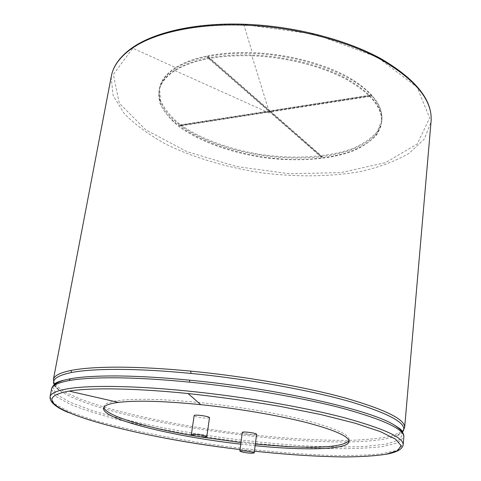 <?xml version="1.0" encoding="UTF-8"?>
<svg xmlns="http://www.w3.org/2000/svg" width="481" height="481" viewBox="0 0 481 481"><rect width="100%" height="100%" fill="white"/><g stroke="black" fill="none" stroke-linecap="round" stroke-linejoin="round"><path stroke-width="0.36" stroke-dasharray="2.4 1.8" d="M209.5 417.755L206.157 418.199C199.543 417.682 195.545 416.817 194.168 415.596M255.339 444.125L240.963 442.58M199.296 436.724L195.268 436.045M103.896 407.413L103.92 406.337C104.533 403.727 109.47 401.797 118.735 400.535C136.478 398.34 163.913 399.062 201.034 402.699C238.552 406.553 279.166 413.522 307.281 420.785C335.654 428.415 349.621 434.8 349.194 439.935L348.953 440.686M256.601 434.319L253.204 434.692C247.15 434.199 243.518 433.441 242.316 432.413M240.753 444.149L255.134 445.701M175.583 67.587C166.396 73.539 161.057 80.321 159.578 87.927L160.462 100.301C164.147 108.64 170.605 116.618 179.84 124.236C200.228 138.931 230.73 149.886 263.041 154.846C295.442 159.175 327.795 157.251 351.599 148.972C362.668 144.306 371.218 138.522 377.242 131.62L381.848 120.112C383.231 105.225 371.56 90.644 346.843 76.365C322.312 63.077 286.327 53.884 252.345 52.615C218.675 51.852 193.085 56.842 175.583 67.587L132.786 48.214L113.354 74.519L119.276 103.193L145.743 129.834L186.712 151.521L236.369 166.522L289.46 173.767L340.951 172.595L385.552 162.62L417.274 143.987L429.659 117.887L417.069 87.253L377.441 57.215L315.524 34.367L243.729 24.483C195.851 22.872 154.407 32.576 132.786 48.214M322.06 157.167L321.416 157.245L321.494 156.578C274.284 162.566 212.38 149.35 180.219 125.282L180.104 125.968L179.666 125.643L179.78 124.958C164.418 113.414 157.642 101.311 159.451 88.654C160.931 81.061 166.264 74.284 175.457 68.338C183.58 63.209 194.216 59.301 207.365 56.602L207.239 57.377L207.96 57.239L208.087 56.457C221.416 53.866 236.129 52.85 252.23 53.409C300.793 54.858 351.827 73.521 371.019 95.01L371.296 96.158L270.37 111.893L322.06 157.167L322.138 156.493C354.822 152.495 379.647 139.256 381.77 120.839C382.75 112.674 379.287 104.191 371.374 95.394L371.296 96.158M179.78 124.958L269.384 110.925L207.365 56.602M179.666 125.643L269.282 111.646L207.239 57.377M269.384 110.925L269.282 111.646M208.087 56.457L270.063 110.816L371.019 95.01M321.416 157.245L269.685 112.001L180.104 125.968M207.96 57.239L269.961 111.538L370.935 95.767M270.063 110.816L269.961 111.538M321.494 156.578L269.787 111.279L180.219 125.282M269.787 111.279L269.685 112.001M371.374 95.394L270.466 111.171L270.37 111.893M270.466 111.171L322.138 156.493M251.882 55.778C218.176 54.99 192.574 59.933 175.072 70.611C165.879 76.527 160.546 83.267 159.067 90.831L159.969 103.138C163.66 111.442 170.136 119.384 179.389 126.972C199.801 141.6 230.339 152.519 262.674 157.479C295.106 161.814 327.483 159.926 351.292 151.707C362.373 147.078 370.923 141.336 376.948 134.476L381.547 123.028C382.924 108.225 371.236 93.705 346.488 79.485C321.921 66.24 285.894 57.065 251.882 55.778L269.625 113.209L175.072 70.611M175.198 69.853C192.701 59.157 218.302 54.203 251.996 54.984C286.003 56.271 322.023 65.452 346.573 78.704C371.32 92.941 383.002 107.473 381.619 122.3C379.497 140.729 354.503 153.944 321.657 157.876C251.9 168.031 151.226 130.754 159.193 90.109C160.672 82.534 166.005 75.782 175.198 69.853M240.037 449.513L254.425 451.184M50.036 396.951L54.455 403.806L68.627 411.381L90.699 419.192C125.709 429.605 173.966 439.171 223.467 446.037C261.267 450.992 296.494 454.1 329.148 455.363C349.567 455.772 366.979 455.267 381.379 453.848L396.993 450.348L403.168 444.66M51.485 389.424L56.103 396.603L70.4 404.455C84.037 409.854 100.788 415.139 120.665 420.31C152.579 427.946 187.343 434.391 224.952 439.646C262.584 444.558 297.655 447.552 330.158 448.635C350.475 448.911 367.803 448.25 382.13 446.663L397.679 442.887L403.812 437.205M52.796 386.784L56.109 394.107L69.919 402.212L92.226 410.54C127.934 421.609 177.681 431.595 228.445 438.486C253.872 441.66 278.541 444.089 302.453 445.761C325.523 446.951 346.158 447.21 364.357 446.53L386.429 444.065L399.952 439.568L402.928 433.062M54.263 384.848L59.674 390.47C106.199 423.166 340.344 455.002 394.865 436.459L402.399 432.172M53.403 379.365L53.644 382.407M54.786 384.415L64.087 391.702L80.658 399.29L103.072 406.824C137.073 416.696 180.922 425.42 225.781 431.643C270.671 437.578 315.049 440.812 350.126 440.331C366.75 439.766 380.459 438.365 391.257 436.147L402.02 431.631M403.625 430.026L404.665 427.302M111.159 77.092L113.101 95.454L124.104 113.444C135.353 124.94 149.705 135.408 167.16 144.847C194.913 158.075 227.573 167.629 261.688 172.841C295.917 177.128 329.792 176.834 359.836 171.675C379.016 167.358 395.478 161.213 409.223 153.241L424.41 138.979L431.036 121.897M243.729 24.483L252.345 52.615M103.92 406.337L103.613 408.104M349.194 439.935L349.038 441.474M68.308 412.518C133.093 440.109 323.46 465.313 386.165 454.25M54.329 384.788C54.137 386.057 55.916 387.951 59.674 390.47L58.478 389.514C56.83 388.161 55.447 386.592 54.329 384.794M402.332 432.076C402.356 433.483 399.861 434.944 394.865 436.459L402.338 432.082M159.578 87.927L159.451 88.654M381.848 120.112L381.77 120.839M159.193 90.109L159.067 90.831M381.619 122.3L381.547 123.028"/><path stroke-width="0.72" d="M203.421 437.115C196.783 436.55 192.755 435.72 191.354 434.626C191.228 433.339 207.437 435.606 206.77 436.784L203.421 437.115M191.354 434.626L194.168 415.596C194.071 414.135 210.191 416.408 209.5 417.755L206.77 436.784M348.953 440.686C343.717 446.416 323.082 448.37 287.061 446.554L255.339 444.125M240.963 442.58L199.296 436.724M195.268 436.045C146.837 427.868 105.441 415.8 103.896 407.413M239.833 451.064L242.316 432.413C242.183 431.144 257.197 433.147 256.601 434.319L254.19 452.982L250.793 453.24C244.709 452.705 241.053 451.978 239.833 451.064C239.676 449.951 254.768 451.966 254.19 452.982M255.134 445.701C304.828 450.709 347.799 449.825 349.014 441.702C349.434 436.628 335.449 430.297 307.064 422.709C278.92 415.488 238.281 408.531 200.745 404.659C163.606 401.004 136.159 400.246 118.416 402.387C109.151 403.619 104.221 405.525 103.613 408.104C101.016 418.987 173.701 436.61 240.753 444.149M200.745 404.659L188.089 393.536C134.908 388.119 90.512 387.548 69.072 391.095C5.7 402.663 130.297 437.103 240.037 449.513M254.425 451.184C287.578 454.701 317.568 456.619 344.402 456.95C361.033 456.806 374.909 455.916 386.039 454.274L397.571 450.715L401.16 445.659L395.653 439.213L380.321 431.595L355.104 423.202L320.881 414.55L279.593 406.289C249.417 401.178 218.909 396.927 188.089 393.536M118.416 402.387L69.072 391.095M386.165 454.25C396.56 452.441 402.218 449.344 403.138 444.967C403.974 437.728 384.03 428.559 343.308 417.454C302.669 406.872 242.809 396.578 187.939 391.059C134.145 385.606 89.28 385.107 67.677 388.786C56.776 390.656 50.926 393.254 50.114 396.597L50.036 396.951M403.168 444.66L403.812 437.205C404.689 429.599 384.794 420.105 344.137 408.724C303.547 397.883 243.657 387.5 189.286 382.124C162.819 379.533 139.207 378.102 118.452 377.825L115.789 377.795C95.629 377.675 80.105 378.595 69.204 380.561C58.327 382.587 52.453 385.353 51.587 388.87L51.485 389.424M69.204 380.561L70.268 378.794L64.52 380.044C57.672 381.866 53.764 384.115 52.796 386.784M402.928 433.062C402.05 430.76 399.362 428.222 394.865 425.457L394.865 425.457C373.106 410.552 278.541 388.618 189.791 380.194C163.75 377.657 140.476 376.25 119.961 375.98L116.029 375.944C96.266 375.871 81.012 376.821 70.268 378.794M189.286 382.124L189.791 380.194M402.399 432.172C409 424.627 392.292 414.67 352.272 402.29C311.989 390.506 248.467 379.004 190.813 373.412C164.821 370.911 141.582 369.57 121.092 369.39L117.16 369.372C97.421 369.396 82.179 370.448 71.435 372.541C57.251 375.469 51.527 379.569 54.263 384.848M71.435 372.541L71.092 370.442C60.203 372.667 54.311 375.643 53.403 379.365L54.329 384.794C54.155 383.297 57.552 381.716 64.52 380.044C50.559 384.127 51.918 389.376 51.587 388.87L50.114 396.597C49.411 401.857 55.477 407.166 68.308 412.518M53.644 382.407L54.786 384.415M402.02 431.631L403.625 430.026M403.812 437.205C403.331 437.59 406.415 432.996 394.865 425.457C400.108 428.511 402.597 430.717 402.332 432.076L404.635 427.645C405.549 419.594 385.756 409.716 345.256 398.009C304.828 386.874 245.154 376.382 190.945 371.14C164.839 368.638 141.504 367.316 120.929 367.165L116.997 367.153C97.174 367.207 81.872 368.302 71.092 370.442M190.813 373.412L190.945 371.14M404.665 427.302L431.036 121.897C432.936 100.932 416.161 80.099 380.718 59.403C345.328 40.127 292.616 26.683 243.164 25.108C194.697 23.473 152.784 33.279 130.976 49.068C119.979 57.071 113.468 65.909 111.448 75.583L111.159 77.092M53.403 379.365L111.448 75.583C113.534 65.62 120.154 56.566 131.301 48.413C153.295 32.413 195.148 22.607 243.47 24.212C292.803 25.77 345.334 39.201 380.663 58.544C416.095 79.287 432.888 100.403 431.036 121.897"/></g></svg>
